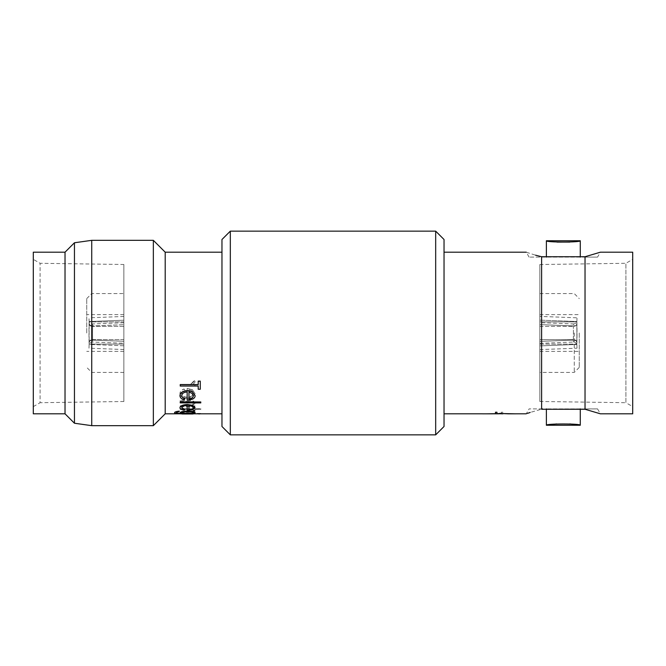 <?xml version="1.0" encoding="UTF-8"?>
<svg xmlns="http://www.w3.org/2000/svg" width="666" height="666" viewBox="0 0 666 666"><rect width="100%" height="100%" fill="white"/><g stroke="black" fill="none" stroke-linecap="round" stroke-linejoin="round"><path stroke-width="0.5" stroke-dasharray="3.33 2.5" d="M597.552 257.118L529.095 257.118L542.515 257.118L541.625 256.743L541.625 409.257L597.552 408.882L584.132 408.882L585.031 409.257L585.031 256.743L584.132 257.118L597.552 257.118L600.399 252.189M576.898 320.729L576.781 323.618C576.54 325.058 575.399 325.816 573.359 325.89C575.399 325.816 576.54 325.058 576.781 323.618L576.898 320.729A3.338 3.338 0 0 1 573.434 323.934L573.359 325.89L573.434 323.934L539.835 322.652L539.835 324.617L573.359 325.89L539.835 324.617L539.835 322.652M539.835 316.392L539.835 320.121L576.864 321.536L577.006 317.807L576.864 321.536L539.835 320.121L539.835 316.392L577.006 317.807M539.835 339.602L573.359 339.602C575.399 339.752 576.54 340.559 576.781 342.008L576.864 344.097A18.365 0.699 -90 0 0 577.006 333A18.365 0.699 -90 0 0 576.864 321.903L576.781 323.992C576.54 325.441 575.399 326.24 573.359 326.398C575.399 326.248 576.54 325.441 576.781 323.992L576.864 321.903A18.365 0.699 -90 0 1 576.864 344.097L576.781 342.008C576.54 340.559 575.399 339.76 573.359 339.602A12.105 0.458 90 0 0 573.359 326.398A12.105 0.458 90 0 1 573.434 333A12.105 0.458 90 0 1 573.359 339.602L539.835 339.602L539.835 321.903L576.864 321.903L539.835 321.903L539.835 339.602M539.835 333L539.835 372.402L539.835 333M123.851 339.602L92.641 339.602C90.601 339.752 89.46 340.559 89.219 342.008C89.46 340.559 90.601 339.76 92.641 339.602A12.105 0.458 -90 0 1 92.641 326.398C90.601 326.248 89.46 325.441 89.219 323.992C89.46 325.441 90.601 326.24 92.641 326.398A12.105 0.458 -90 0 0 92.566 333A12.105 0.458 -90 0 0 92.641 339.602L123.851 339.602L123.851 293.598L123.851 351.365L123.851 321.903L123.851 333L123.851 321.903L89.136 321.903A18.365 0.699 -90 0 0 88.994 333A18.365 0.699 -90 0 0 89.136 344.097A18.365 0.699 -90 0 1 89.136 321.903L89.219 323.992L89.136 321.903L123.851 321.903L123.851 339.602M123.851 343.256L123.851 349.525L123.851 341.292L92.641 340.11C90.601 340.184 89.46 340.942 89.219 342.382C89.46 340.942 90.601 340.184 92.641 340.11L92.566 342.066L92.641 340.11L123.851 341.292L123.851 343.256L92.566 342.066A3.338 3.338 0 0 0 89.102 345.271L89.219 342.382L89.102 345.271M123.851 349.525L88.994 348.193L89.136 344.464L88.994 348.193M123.851 345.787L89.136 344.464L89.219 342.382L89.136 344.464L123.851 345.787M86.73 333L86.73 298.609L86.73 333M91.733 240.334L91.733 425.666M579.27 333L579.27 367.391L579.27 333M574.267 333L574.267 372.402L574.267 333M74.45 242.765L74.45 423.235M123.851 264.494L123.851 401.506L123.851 264.494L40.093 263.295L33.3 259.365L33.3 406.635L33.3 259.365M123.851 401.506L40.093 402.705L40.093 263.295L40.093 402.705L33.3 406.635M194.872 384.757L194.872 386.122L180.228 386.122L180.228 384.757L190.176 384.507L194.622 380.711L195.13 381.959L192.715 384.757L194.872 384.865L192.715 384.757M184.848 390.11L184.016 388.969C181.335 390.035 179.987 391.6 179.97 393.639C180.353 396.578 182.867 398.11 187.512 398.251L192.399 397.244L195.13 393.614L192.241 389.552L187.163 388.403L187.163 397.177C183.849 397.036 182.051 395.912 181.768 393.789C181.801 392.216 182.834 390.992 184.848 390.11L184.016 389.077C181.335 390.159 179.995 391.716 179.97 393.764L179.97 393.639M194.872 405.777L194.872 406.535L180.228 406.535L180.228 405.777L189.452 405.652C191.858 405.328 193.148 404.553 193.331 403.338C193.331 402.322 192.366 401.673 190.443 401.398L180.228 401.29L180.228 400.308L187.704 400.308C192.033 400.141 194.505 401.099 195.13 403.18L192.233 405.777L194.872 405.927L192.233 405.777M200.774 408.699L200.774 409.307L194.872 409.307L194.872 410.114L193.073 410.114L193.073 409.307L180.228 409.307L180.228 408.699L193.073 408.699L193.073 407.759L194.872 407.759L194.872 408.699L200.774 408.699L194.872 408.699M194.872 411.73L180.228 412.121L190.176 411.663L194.622 410.414L195.13 410.847L192.715 411.73L194.872 411.896L192.715 411.73M200.524 413.395L197.178 413.395M200.524 413.769L197.178 413.769M193.09 413.811L195.13 413.636L192.158 413.037L194.872 412.937L180.228 412.937L182.759 413.203L179.97 413.811L181.993 413.811M179.97 413.644L182.759 413.037L180.228 412.77L194.872 413.037M194.872 413.586L178.763 413.544C175.899 413.469 174.5 413.186 174.575 412.695M179.204 411.721L179.204 411.113M179.204 411.555C177.223 411.871 176.282 412.237 176.373 412.662L176.39 412.745M181.543 413.428L183.033 413.428L180.228 412.654M195.13 412.662L192.308 413.428L193.814 413.428M184.848 409.457L184.016 409.965C181.335 409.54 179.987 408.766 179.97 407.634M195.13 407.65L192.241 409.707L187.163 410.348M187.163 405.319L187.163 405.319C183.849 405.477 182.051 406.218 181.768 407.542L181.776 407.625M200.774 402.897L200.774 401.831M200.774 402.755L180.228 402.755L180.228 401.831M184.848 398.668L184.016 399.592C181.335 398.784 179.987 397.435 179.97 395.529M195.13 395.554C195.13 397.086 194.172 398.276 192.241 399.117L187.163 400.158M187.163 391.858L187.163 391.858C183.849 392.074 182.051 393.248 181.768 395.388L181.768 395.454M200.266 389.269L200.266 381.119M200.266 389.152L198.21 389.269M198.21 385.93L180.228 385.93L180.228 384.557M198.21 384.665L198.21 381.119M221.969 426.498L221.969 239.502M165.201 252.189L165.201 413.811M153.346 240.334L153.346 425.666M65.027 252.189L65.027 413.811M33.3 252.189L33.3 413.811M444.031 426.498L444.031 239.502M435.681 434.848L435.681 231.152M230.319 434.848L230.319 231.152M539.835 264.527L539.835 401.473L539.835 264.527L625.907 263.295L632.7 259.365L632.7 406.635L632.7 259.365M539.835 401.473L625.907 402.705L625.907 263.295L625.907 402.705L632.7 406.635M597.552 408.882L600.399 413.811M632.7 413.811L632.7 252.189M495.338 413.811L501.298 413.619L501.298 412.221L502.805 412.221L502.805 413.661L497.535 413.811M495.454 412.221L495.454 413.661L502.922 413.811M496.961 413.636L496.961 412.221M504.953 413.811L515.825 413.811L498.876 413.478M493.298 413.811L498.359 413.37L482.434 413.811L498.359 413.37L490.734 413.811M542.515 408.882L529.095 408.882L542.515 408.882L530.194 412.445M527.372 413.411L526.257 413.811L529.095 408.882M580.277 257.118L546.378 257.118L580.277 257.118M580.277 408.882L546.378 408.882L580.277 408.882M123.851 333L123.851 372.402L123.851 333M123.851 324.708C123.851 322.119 123.851 322.119 123.851 324.708C123.851 322.119 123.851 322.119 123.851 324.708L123.851 320.213L123.851 324.708L92.641 325.89C90.601 325.816 89.46 325.058 89.219 323.618C89.46 325.058 90.601 325.816 92.641 325.89L92.566 323.934L92.641 325.89L123.851 324.708M123.851 320.213C123.851 315.309 123.851 315.309 123.851 320.213C123.851 315.309 123.851 315.309 123.851 320.213L89.136 321.536L89.219 323.618L88.994 317.807L89.136 321.536L123.851 320.213M556.56 423.926L569.846 423.909M575.091 241.567L569.88 242.083M556.951 242.099L551.348 241.533M529.095 257.118L526.257 252.189L535.597 255.211M504.678 413.811L503.654 413.761M503.654 413.777L500.724 413.827M499.125 413.811L502.805 413.678L502.805 412.237L501.298 412.237L501.298 413.636L495.338 413.827M193.331 395.746L191.958 393.165L188.961 391.983M193.331 407.842L191.958 406.16L188.961 405.403M193.298 412.77L193.331 412.687C193.032 412.021 191.092 411.621 187.521 411.496C184.032 411.613 182.201 412.004 182.026 412.67L182.026 412.837M195.13 413.636L192.158 413.203L194.872 413.203M184.981 413.977L181.768 413.802L187.521 413.203L193.331 413.802L190.176 413.977M181.768 413.636L187.521 413.037L193.331 413.636L181.768 413.802M197.178 413.561L200.524 413.561M192.715 411.896L195.13 410.847M195.13 411.014L194.622 410.414M194.622 410.581L193.065 410.697M193.331 411.105L190.176 411.663M190.176 411.821L180.228 411.73M180.228 412.279L194.872 412.121M194.872 407.759L194.872 408.857M194.872 407.917L193.073 407.759M193.073 407.917L193.073 408.699M193.073 408.857L180.228 408.699M180.228 408.857L180.228 409.307M180.228 409.465L193.073 409.307M193.073 409.465L193.073 410.114M193.073 410.273L194.872 410.114M194.872 409.307L194.872 410.273M194.872 409.465L200.774 409.307M200.774 408.857L200.774 409.465M192.233 405.927L195.13 403.18M195.13 403.33C194.505 401.24 192.033 400.283 187.704 400.449L180.228 400.308M180.228 400.449L180.228 401.29M180.228 401.423L190.443 401.398M190.443 401.54C192.366 401.814 193.331 402.464 193.331 403.479L193.331 403.338M193.331 403.479C193.157 404.703 191.866 405.477 189.452 405.802L189.452 405.652M189.452 405.802L180.228 405.777M180.228 405.927L180.228 406.535M180.228 406.693L194.872 406.535M194.872 405.927L194.872 406.693M179.97 393.764C180.361 396.711 182.867 398.243 187.512 398.385L187.512 398.251M187.512 398.385L192.399 397.244M192.399 397.377L195.13 393.614M195.13 393.739L192.241 389.552M192.241 389.668L187.163 388.403M187.163 388.519L187.163 397.177M187.163 397.311C183.849 397.169 182.051 396.037 181.768 393.914L181.768 393.789M181.768 393.914C181.801 392.341 182.834 391.108 184.848 390.226M188.961 397.194L188.961 389.818C191.758 390.409 193.215 391.691 193.331 393.673L191.958 396.112L188.961 397.194L188.961 389.702C191.758 390.293 193.215 391.575 193.331 393.548L191.958 395.987L188.961 397.061M192.715 384.865L195.13 381.959M195.13 382.059L194.622 380.711M194.622 380.802L193.065 381.501M193.065 381.601L193.331 382.234M193.331 382.334L190.176 384.507M190.176 384.615L180.228 384.757M180.228 384.865L180.228 386.122M180.228 386.23L194.872 386.122M194.872 384.865L194.872 386.23M539.835 320.121L539.835 324.617L539.835 320.121M539.835 345.879C539.835 350.774 539.835 350.774 539.835 345.879C539.835 350.774 539.835 350.774 539.835 345.879L539.835 341.383C539.835 343.964 539.835 343.964 539.835 341.383C539.835 343.964 539.835 343.964 539.835 341.383L539.835 345.879L576.864 344.464L576.781 342.382C576.54 340.942 575.399 340.184 573.359 340.11C575.399 340.184 576.54 340.942 576.781 342.382L577.006 348.193L576.864 344.464L539.835 345.879M91.733 333L91.733 372.402L91.733 333M89.219 342.008L89.136 344.097L89.219 342.008A15.443 0.591 90 0 1 89.102 333A15.443 0.591 90 0 1 89.219 323.992A15.443 0.591 90 0 0 89.219 342.008M123.851 344.097L89.136 344.097L123.851 344.097M123.851 326.398L92.641 326.398L123.851 326.398M539.835 344.097L576.864 344.097L539.835 344.097M539.835 326.398L573.359 326.398L539.835 326.398M539.835 341.383L573.359 340.11L573.434 342.066L573.359 340.11L539.835 341.383M576.898 333A15.443 0.591 -90 0 0 576.781 323.992A15.443 0.591 -90 0 1 576.781 342.008A15.443 0.591 -90 0 0 576.898 333M86.73 298.609L91.733 293.598L123.851 293.598M123.851 351.365L86.73 351.365M579.27 367.391L574.267 372.402L539.835 372.402M539.835 314.635L579.27 314.635M498.959 413.811L500.724 413.811M190.176 413.811L184.973 413.811M539.835 351.365L579.27 351.365M539.835 293.598L574.267 293.598L579.27 298.609M123.851 314.635L86.73 314.635M123.851 372.402L91.733 372.402L86.73 367.391M123.851 322.744L92.566 323.934C90.551 323.834 89.402 322.76 89.102 320.729M123.851 316.475L88.994 317.807M539.835 343.348L573.434 342.066C575.449 342.166 576.598 343.24 576.898 345.271M539.835 349.608L577.006 348.193"/><path stroke-width="1" d="M535.597 255.211L541.625 256.743C521.578 251.015 521.578 251.015 541.625 256.743L585.031 256.743L585.031 409.257L541.625 409.257C521.578 414.985 521.578 414.985 541.625 409.257L542.515 408.882M74.45 423.235L74.45 242.765L91.733 240.334L91.733 425.666L74.45 423.235L65.027 413.811L65.027 252.189L74.45 242.765M221.969 252.189L165.201 252.189L165.201 413.811L221.969 413.811M174.575 412.695C174.5 412.054 176.04 411.53 179.204 411.113L179.204 411.272C176.04 411.688 174.5 412.212 174.575 412.853L174.575 412.695M176.373 412.662C176.415 413.236 178.38 413.486 182.276 413.428L180.228 412.654C180.611 411.771 183.067 411.23 187.596 411.047C192.166 411.238 194.68 411.779 195.13 412.662L192.308 413.594L194.872 413.594L193.814 413.428M184.848 409.615L184.016 410.123C181.335 409.698 179.995 408.924 179.97 407.783L179.97 407.634C180.353 405.769 182.867 404.728 187.512 404.503L192.399 405.269L195.13 407.8L192.241 409.865L187.163 410.348L187.163 405.469C183.849 405.627 182.051 406.368 181.768 407.7L184.848 409.615L181.768 407.542M187.163 410.189L187.163 405.469M180.228 401.831L200.774 401.973L180.228 401.831M184.848 398.809L184.016 399.725C181.335 398.926 179.995 397.569 179.97 395.654L179.97 395.529C180.353 392.54 182.867 390.9 187.512 390.609L192.399 391.783L195.13 395.687C195.13 397.219 194.172 398.41 192.241 399.259L187.163 400.158L187.163 391.974C183.849 392.199 182.051 393.373 181.768 395.512C181.801 397.003 182.834 398.101 184.848 398.809L184.848 398.668C182.834 397.968 181.801 396.869 181.768 395.388M187.163 400.025L187.163 391.974M180.228 384.665L198.21 384.665L198.21 381.119L200.266 381.119L200.266 389.269L198.21 389.269L198.21 386.039L180.228 386.039L180.228 384.557L198.21 384.557M198.21 389.152L198.21 386.039M165.201 413.811L153.346 425.666L153.346 240.334L91.733 240.334M65.027 413.811L33.3 413.811L33.3 252.189L65.027 252.189M435.681 231.152L444.031 239.502L444.031 426.498L435.681 434.848L435.681 231.152L230.319 231.152L230.319 434.848L435.681 434.848M230.319 231.152L221.969 239.502L221.969 426.498L230.319 434.848M585.031 256.743L600.399 252.189L585.031 256.743M585.031 409.257L600.399 413.811L585.031 409.257M600.399 252.189L632.7 252.189L632.7 413.811L600.399 413.811M494.605 413.761L498.959 413.811M496.961 412.221L495.454 412.237L496.961 412.221M499.9 413.37L508.116 413.827L499.9 413.37M508.116 413.827L515.825 413.827L508.116 413.811M490.734 413.811L499.125 413.811M530.194 412.445L527.372 413.411M541.625 256.743L541.625 409.257M551.348 241.533L546.378 240.751C545.312 242.449 581.31 242.457 580.277 240.751L580.277 257.118M575.091 241.567L580.277 240.751L546.378 240.751L546.378 257.118M546.378 408.882L546.378 425.249L556.56 423.926M569.846 423.909L580.277 425.249C581.318 423.543 545.337 423.543 546.378 425.249L580.277 425.249L580.277 408.882M569.88 242.083L556.951 242.099M502.922 413.827L495.454 413.678L495.454 412.237M496.961 412.237L496.961 413.636M498.876 413.494L515.825 413.827M494.605 413.777L497.535 413.827M490.734 413.827L493.298 413.811M482.434 413.827L491.541 413.827M198.21 381.218L200.266 381.218M179.97 395.654C180.361 392.665 182.867 391.017 187.512 390.726L187.512 390.609M187.512 390.726L192.399 391.783M192.399 391.899L195.13 395.687M191.958 393.29L188.961 392.108L188.961 399.134C191.758 398.701 193.215 397.569 193.331 395.746L191.958 393.29M188.961 392.108L188.961 399.001C191.758 398.568 193.215 397.435 193.331 395.612M200.774 401.973L200.774 402.897L180.228 402.897L180.228 401.973M179.97 407.783C180.361 405.919 182.867 404.878 187.512 404.645L187.512 404.503M187.512 404.645L192.399 405.269M192.399 405.419L195.13 407.8M191.958 406.31L188.961 405.552L188.961 409.798C191.758 409.573 193.215 408.924 193.331 407.842L191.958 406.31M188.961 405.552L188.961 409.64C191.758 409.415 193.215 408.766 193.331 407.684M194.872 413.594L178.763 413.711C175.899 413.636 174.509 413.353 174.575 412.853M182.276 413.594C178.388 413.653 176.415 413.403 176.373 412.828C176.282 412.404 177.223 412.029 179.204 411.721L179.204 411.272M180.228 412.82C180.619 411.929 183.075 411.397 187.596 411.205L187.596 411.047M187.596 411.205C192.166 411.397 194.672 411.938 195.13 412.828M182.026 412.837C182.201 413.361 184.066 413.619 187.629 413.594C191.125 413.619 193.032 413.37 193.331 412.853C193.032 412.179 191.092 411.779 187.521 411.655C184.032 411.779 182.201 412.171 182.026 412.837M182.026 412.67C182.193 413.195 184.057 413.453 187.629 413.428L187.629 413.594M187.629 413.428C191.134 413.453 193.032 413.203 193.331 412.687M187.587 413.777L195.121 413.811M179.97 413.811L187.587 413.944M193.09 413.977L181.993 413.977M198.851 413.802L197.178 413.769M198.851 413.969L200.524 413.769M153.346 425.666L91.733 425.666M444.031 413.811L482.434 413.811M515.825 413.811L526.257 413.811M444.031 252.189L526.257 252.189M165.201 252.189L153.346 240.334"/></g></svg>
